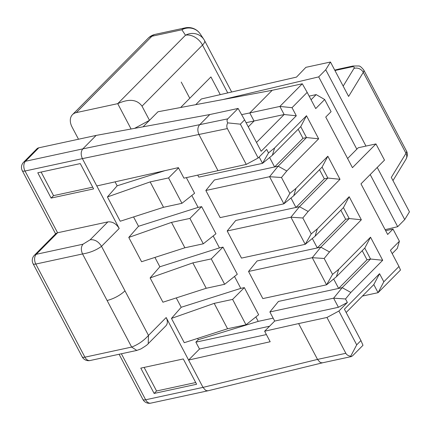 <?xml version="1.0" encoding="UTF-8"?>
<svg xmlns="http://www.w3.org/2000/svg" width="431" height="431" viewBox="0 0 431 431"><rect width="100%" height="100%" fill="white"/><g stroke="black" fill="none" stroke-linecap="round" stroke-linejoin="round"><path stroke-width="0.65" d="M362.207 250.691L367.007 259.791L370.547 259.026L364.782 248.089L370.525 237.201L338.674 269.364L336.422 276.729L326.569 284.816L262.835 298.591L248.531 271.465L312.265 257.69L320.836 247.173L317.297 247.938L345.657 219.298L340.862 210.204M364.782 248.089L336.422 276.729M131.083 129.004L117.722 103.655L185.492 35.223A14.379 9.999 44.7 0 1 202.516 45.072A14.379 4.262 -27.8 0 0 204.612 40.665A14.379 14.379 0 0 0 203.874 39.415L200.253 33.963A14.379 14.379 0 0 0 185.238 27.859A14.379 9.412 -102.2 0 0 181.871 29.766A14.379 13.727 -33.6 0 1 200.253 33.963M385.131 229.664L397.684 226.695L404.72 219.589L377.233 167.449M365.967 146.082L325.734 69.779L330.464 62.021L348.609 96.436L363.295 72.354L405.991 153.328L391.305 177.416L409.45 211.831L404.72 219.589M289.864 193.406L283.873 203.841L269.569 176.71L205.835 190.486L220.139 217.617L283.873 203.841L293.726 195.755L322.086 167.115L327.835 156.221L295.978 188.385L289.864 193.406L281.481 177.502L286.798 170.978L278.14 166.194L269.569 176.71L281.481 177.502M300.741 126.622L306.484 115.729L274.633 147.898L272.381 155.262L300.741 126.622L306.506 137.554L278.14 166.194L274.601 166.959L302.961 138.324L306.506 137.554L318.654 138.809L286.798 170.978M205.835 190.486L214.406 179.969L274.601 166.959L269.628 157.525M51.122 198.082L37.783 172.777L80.274 163.591L93.613 188.897L51.122 198.082L53.546 195.631L92.703 187.167M23.554 162.293A7.187 7.187 0 0 0 22.299 170.703A7.187 2.133 -27.8 0 0 25.025 171.021A7.187 4.709 -102.2 0 1 25.461 161.275A7.187 5 44.7 0 0 23.554 162.293L36.883 148.83A7.187 5 44.7 0 1 38.79 147.811L96.156 135.415L82.822 148.878C80.823 151.464 80.683 154.713 82.386 158.624L96.797 185.955L178.386 167.637L183.935 178.165L246.257 164.416L258.185 157.988L266.67 149.422L268.513 152.919L274.633 147.898M180.627 107.508L210.921 76.917L220.257 94.626M248.278 126.865L254.048 121.036L249.781 112.938L279.875 106.43L284.148 114.527L296.296 115.783L261.148 151.276L244.603 119.893L240.363 124.176L227.719 122.873C226.647 124.99 226.528 126.892 227.363 128.578L246.257 164.416M240.363 124.176L258.185 157.988M197.71 175.078L198.793 177.125L262.527 163.349L268.513 152.919M259.176 156.992L262.527 163.349L272.381 155.262M385.659 230.677L392.997 229.087L399.402 241.236L390.432 250.292L398.971 266.487L383.822 281.788L379.549 273.69L344.401 309.183L360.946 340.56L362.983 345.296L352.682 355.699L351.427 356.561L322.765 362.751L208.248 390.723L206.821 390.734L205.409 390.141L203.001 387.388L317.518 359.416L298.624 323.584L326.951 317.464L338.879 311.037L347.364 302.47L345.522 298.974L350.839 292.444L342.187 287.66L333.616 298.177L345.522 298.974M214.191 303.37L171.463 318.412L181.203 307.271L240.794 288.377L244.339 287.612L232.605 299.394L214.191 303.37L227.573 328.756L245.988 324.78L258.638 314.743L244.339 287.612M351.427 356.561L350.726 356.178C348.388 355.898 346.761 354.939 345.845 353.296L326.951 317.464M171.463 318.412L184.269 342.704L227.573 328.756M195.728 104.668L201.374 98.968L296.506 77.101L305.891 67.333L330.464 62.021M183.277 358.953L140.786 368.133L154.126 393.438L196.617 384.258L183.277 358.953M244.603 119.893L238.101 108.434L209.773 114.554L199.472 124.958C197.473 127.544 197.333 130.792 199.036 134.704L217.93 170.536M227.719 122.873C226.814 121.213 226.841 119.866 227.8 118.837L238.101 108.434M224.643 284.288L237.292 274.251L222.989 247.125L211.255 258.902L224.643 284.288L206.228 288.269L192.84 262.883L150.117 277.92L159.858 266.784L154.923 257.426M296.296 115.783L292.029 107.685L279.875 106.43L302.298 83.786L272.203 90.294L157.978 111.764L149.492 120.335L142.02 106.161L202.516 45.072L227.74 92.907M345.845 353.296L317.518 359.416L319.926 362.169L321.337 362.767L322.684 362.773M333.669 278.992L338.642 288.425L367.007 259.791M306.484 115.729L318.654 138.809M41.117 172.055L53.546 195.631M349.18 196.708L361.35 219.788L349.196 218.533L343.437 207.602L349.18 196.708L317.324 228.877L315.072 236.242L305.223 244.329L241.484 258.104L227.185 230.978L290.92 217.202L299.491 206.686L295.952 207.451L324.311 178.811L327.851 178.046L299.491 206.686L308.149 211.465L302.826 217.994L311.209 233.898L305.223 244.329L290.92 217.202L302.826 217.994M227.185 230.978L235.752 220.462L295.952 207.451L290.973 198.012M392.183 253.617L397.29 248.455L399.402 241.236M150.117 277.92L162.923 302.212L206.228 288.269M107.421 196.94L120.227 221.238L163.532 207.289L150.15 181.904L107.421 196.94L117.162 185.804L115.077 181.85M143.092 126.8L149.492 120.335L134.596 128.357M241.624 114.641L249.781 112.938L272.203 90.294M227.8 118.837L82.822 148.878L25.461 161.275L38.79 147.811M96.797 185.955L119.209 228.468C116.198 223.651 112.41 221.464 107.863 221.9L57.582 232.767L25.025 171.021L82.386 158.624L227.363 128.578M34.34 255.324A7.187 7.187 0 0 0 33.09 263.734A7.187 2.133 -27.8 0 0 35.816 264.052A7.187 4.709 77.8 0 1 36.247 254.306L57.582 232.767L55.998 233.457L34.34 255.324A7.187 5 44.7 0 1 36.247 254.306L82.989 244.205C80.969 246.796 80.823 250.045 82.553 253.951C89.793 252.798 96.113 250.255 101.517 246.338C98.505 241.505 94.718 239.318 90.165 239.771L82.989 244.205M203.874 39.415A14.379 13.727 -33.6 0 0 185.492 35.223L181.871 29.766L151.922 36.242A14.379 9.412 77.8 0 1 155.289 34.335A14.379 14.379 0 0 0 148.113 38.267A14.379 9.999 44.7 0 1 151.922 36.242L76.292 112.61L117.722 103.655C128.955 98.548 137.058 99.383 142.02 106.161M302.961 138.324L298.166 129.225M203.292 243.801L215.947 233.764L201.643 206.632L189.909 218.415L203.292 243.801L184.877 247.782L171.495 222.391L128.767 237.433L138.507 226.291L198.104 207.403L191.817 195.48M347.364 302.47L338.416 307.287L333.616 298.177L269.876 311.952L278.448 301.436L342.187 287.66L370.547 259.026L382.696 260.276L370.525 237.201M164.922 170.66L117.162 185.804M392.997 229.087L387.663 234.475L360.979 183.865L384.495 160.122L375.956 143.927L352.439 167.67L325.755 117.054L331.089 111.672L324.683 99.523L316.171 94.599L309.146 96.118M292.029 107.685L307.179 92.385L315.718 108.58L324.683 99.523M322.086 167.115L327.851 178.046L340 179.301L327.835 156.221M340 179.301L308.149 211.465M317.324 228.877L311.209 233.898M361.35 219.788L329.494 251.952L324.171 258.481L312.265 257.69L326.569 284.816L332.56 274.385L324.171 258.481M338.674 269.364L332.56 274.385M382.696 260.276L350.839 292.444M338.879 311.037L356.706 344.843L350.726 356.178M360.946 340.56L356.706 344.843M246.085 122.7L284.148 114.527L256.493 142.451M178.531 167.918L168.559 177.922L150.15 181.904M295.978 188.385L293.726 195.755M197.619 338.405L198.303 339.703L195.868 342.16L269.569 326.229M198.303 339.703L258.196 321.375L273.141 318.148M397.684 226.695L370.197 174.555M356.825 149.191L318.698 76.885L222.832 99.577M232.605 299.394L245.988 324.78M307.179 92.385L302.298 83.786M362.439 296.059L378.079 292.681L373.806 284.584L379.549 273.69M398.971 266.487L400.496 270.038L378.079 292.681L383.822 281.788M78.496 139.235L72.074 127.053A14.379 9.999 -135.3 0 1 72.483 114.641A14.379 9.999 -135.3 0 1 76.292 112.61M311.063 99.755L316.171 94.599M312.319 238.499L317.297 247.938L257.102 260.949L248.531 271.465M96.156 135.415L209.773 114.554M375.956 143.927L358.247 147.752L347.607 158.5M176.268 297.918L181.203 307.271M234.512 276.46L240.794 288.377M338.416 307.287L274.682 321.063L264.629 331.218L270.178 341.745L188.589 360.057L199.499 349.04L266.401 334.58M189.909 218.415L171.495 222.391M201.643 206.632L198.104 207.403M163.532 207.289L181.947 203.313L194.596 193.271L186.348 177.626M195.706 382.529L156.55 390.992L144.121 367.417M346.158 312.502L373.806 284.584M213.162 235.967L219.449 247.89L159.858 266.784M222.989 247.125L219.449 247.89M255.858 316.947L258.196 321.375M319.511 169.712L324.311 178.811M329.494 251.952L320.836 247.173L349.196 218.533L345.657 219.298M181.235 82.079L189.775 98.273L181.235 82.079M318.698 76.885L325.734 69.779M128.767 237.433L141.578 261.725L184.877 247.782M133.578 216.938L138.507 226.291M121.375 353.765L145.64 399.785A7.187 2.133 152.2 0 1 142.914 399.467A7.187 7.187 0 0 0 150.791 403.141A7.187 4.709 -102.2 0 1 145.64 399.785L203.001 387.388L166.177 317.545C167.831 320.955 167.74 323.713 165.908 325.82L148.21 343.685L148.48 335.41C143.792 340.684 138.179 344.568 131.654 347.074L136.81 350.43L90.068 360.531A7.187 4.709 77.8 0 1 84.912 357.18A7.187 2.133 152.2 0 1 82.192 356.857A7.187 7.187 0 0 0 90.068 360.531M199.499 349.04L195.868 342.16M211.255 258.902L192.84 262.883M343.437 207.602L315.072 236.242M264.629 331.218L298.624 323.584M168.559 177.922L181.947 203.313M269.876 311.952L274.682 321.063M156.55 390.992L154.126 393.438M392.975 180.584L405.991 159.238A7.187 6.147 -148.6 0 0 405.991 153.328A14.379 4.262 152.2 0 0 406.433 150.952L363.737 69.973A14.379 4.262 152.2 0 1 363.295 72.354A7.187 6.147 31.4 0 0 353.953 68.443A7.187 2.133 152.2 0 0 351.454 66.934A7.187 4.709 -102.2 0 1 353.14 65.981L339.035 69.03A7.187 4.709 -102.2 0 0 337.354 69.984A40.74 12.079 152.2 0 0 334.957 70.549M35.816 264.052L82.553 253.951L131.654 347.074L84.912 357.18L35.816 264.052M343.173 86.125L353.953 68.443M107.863 221.9L90.165 239.771M119.209 228.468L101.517 246.338L148.48 335.41L166.177 317.545M125.001 290.871C119.947 295.467 113.983 298.678 107.103 300.515M351.454 66.934L337.354 69.984M150.791 403.141L208.168 390.739M363.737 69.973C361.415 67.123 359.734 65.792 358.7 65.986L353.14 65.981M334.725 70.102L339.035 69.03M405.991 159.238C407.634 156.076 407.785 153.312 406.433 150.952M148.113 38.267L72.483 114.641M55.599 233.855L22.299 170.703M33.09 263.734L82.192 356.857M231.679 92.002L204.612 40.665M155.289 34.335L185.238 27.859M119.08 354.26L142.914 399.467M148.21 343.69C147.838 344.45 145.392 346.206 140.867 348.948L136.81 350.43"/></g></svg>
